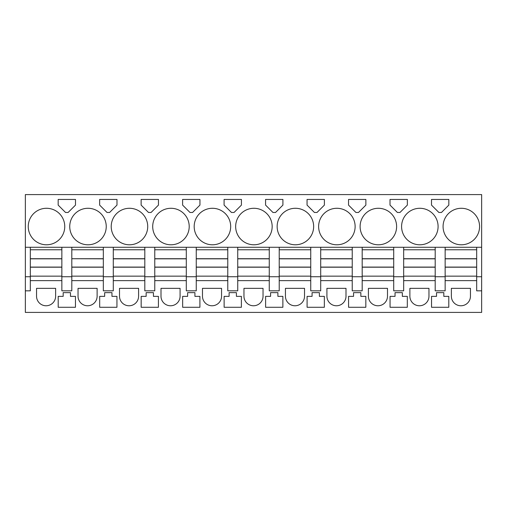 <?xml version="1.0" encoding="UTF-8"?>
<svg xmlns="http://www.w3.org/2000/svg" width="507" height="507" viewBox="0 0 507 507"><rect width="100%" height="100%" fill="white"/><g stroke="black" fill="none" stroke-linecap="round" stroke-linejoin="round"><path stroke-width="0.76" d="M30.325 247.277L25.35 247.277L25.35 194.593L481.65 194.593L481.65 247.277L30.325 247.277L30.325 249.767L61.854 249.767L61.854 276.727L71.81 276.727L71.81 276.15L103.333 276.15L103.333 290.834L113.289 290.834L113.289 276.727L103.333 276.727M30.325 249.767L30.325 276.727L25.35 276.727L25.35 247.277M476.675 247.277L476.675 276.727L481.65 276.727L481.65 312.407L25.35 312.407L25.35 276.727M30.325 276.727L30.325 290.834L25.35 290.834M71.81 247.277L71.81 249.767L103.333 249.767L103.333 276.15M61.854 247.277L61.854 249.767M61.854 276.727L61.854 290.834L71.81 290.834L71.81 276.727M103.333 280.631L71.81 280.631M103.333 247.277L103.333 249.767M113.289 247.277L113.289 249.767L144.818 249.767L144.818 290.834L154.774 290.834L154.774 276.727L144.818 276.727M113.289 249.767L113.289 276.727M144.818 280.631L113.289 280.631M144.818 247.277L144.818 249.767M154.774 247.277L154.774 249.767L186.297 249.767L186.297 290.834L196.253 290.834L196.253 276.727L186.297 276.727M154.774 249.767L154.774 276.727M186.297 280.631L154.774 280.631M186.297 247.277L186.297 249.767M196.253 247.277L196.253 249.767L227.782 249.767L227.782 290.834L237.739 290.834L237.739 276.727L227.782 276.727M196.253 249.767L196.253 276.727M227.782 280.631L196.253 280.631M227.782 247.277L227.782 249.767M237.739 247.277L237.739 249.767L269.261 249.767L269.261 290.834L279.218 290.834L279.218 276.727L269.261 276.727M237.739 249.767L237.739 276.727M269.261 280.631L237.739 280.631M269.261 247.277L269.261 249.767M279.218 247.277L279.218 249.767L310.747 249.767L310.747 290.834L320.703 290.834L320.703 276.727L310.747 276.727M279.218 249.767L279.218 276.727M310.747 280.631L279.218 280.631M310.747 247.277L310.747 249.767M320.703 247.277L320.703 249.767L352.226 249.767L352.226 290.834L362.182 290.834L362.182 276.727L352.226 276.727M320.703 249.767L320.703 276.727M352.226 280.631L320.703 280.631M352.226 247.277L352.226 249.767M362.182 247.277L362.182 249.767L393.711 249.767L393.711 290.834L403.667 290.834L403.667 276.727L393.711 276.727M362.182 249.767L362.182 276.727M393.711 280.631L362.182 280.631M393.711 247.277L393.711 249.767M403.667 247.277L403.667 249.767L435.19 249.767L435.19 290.834L445.146 290.834L445.146 276.727L435.19 276.727M403.667 249.767L403.667 276.727M435.19 280.631L403.667 280.631M435.19 247.277L435.19 249.767M445.146 247.277L445.146 249.767L476.675 249.767M445.146 249.767L445.146 276.727M476.675 280.631L445.146 280.631M481.65 290.834L476.675 290.834L476.675 276.727M481.65 276.727L481.65 247.277M64.757 226.534A18.252 18.252 0 0 0 46.505 208.282A18.252 18.252 0 0 0 28.253 226.534A18.252 18.252 0 0 0 46.505 244.786A18.252 18.252 0 0 0 64.757 226.534M75.499 199.447L58.166 199.447L58.166 205.101L65.536 212.471L68.122 212.471L75.499 205.101L75.499 199.447L60.441 199.447M360.109 226.534A18.252 18.252 0 0 0 378.361 244.786A18.252 18.252 0 0 0 396.613 226.534A18.252 18.252 0 0 0 378.361 208.282A18.252 18.252 0 0 0 360.109 226.534M390.016 205.101L397.393 212.471L399.979 212.471L407.355 205.101L407.355 199.447L390.016 199.447L390.016 205.101M235.66 226.534A18.252 18.252 0 0 0 253.912 244.786A18.252 18.252 0 0 0 272.164 226.534A18.252 18.252 0 0 0 253.912 208.282A18.252 18.252 0 0 0 235.66 226.534M307.052 205.101L314.429 212.471L317.014 212.471L324.391 205.101L324.391 199.447L307.052 199.447L307.052 205.101M348.537 199.447L348.537 205.101L355.914 212.471L358.5 212.471L365.877 205.101L365.877 199.447L348.537 199.447M318.624 226.534A18.252 18.252 0 0 0 336.876 244.786A18.252 18.252 0 0 0 355.128 226.534A18.252 18.252 0 0 0 336.876 208.282A18.252 18.252 0 0 0 318.624 226.534M282.912 205.101L282.912 199.447L265.573 199.447L265.573 205.101L272.95 212.471L275.535 212.471L282.912 205.101M224.088 205.101L231.465 212.471L234.05 212.471L241.427 205.101L241.427 199.447L224.088 199.447L224.088 205.101M69.738 226.534A18.252 18.252 0 0 0 87.99 244.786A18.252 18.252 0 0 0 106.242 226.534A18.252 18.252 0 0 0 87.99 208.282A18.252 18.252 0 0 0 69.738 226.534M99.645 205.101L107.021 212.471L109.607 212.471L116.984 205.101L116.984 199.447L99.645 199.447L99.645 205.101M149.793 199.447L141.123 199.447L141.123 205.101L148.5 212.471L151.086 212.471L158.463 205.101L158.463 199.447L149.793 199.447L158.463 199.447M182.609 199.447L182.609 205.101L189.986 212.471L192.571 212.471L199.948 205.101L199.948 199.447L182.609 199.447M147.721 226.534A18.252 18.252 0 0 0 129.469 208.282A18.252 18.252 0 0 0 111.217 226.534A18.252 18.252 0 0 0 129.469 244.786A18.252 18.252 0 0 0 147.721 226.534M438.092 226.534A18.252 18.252 0 0 0 419.84 208.282A18.252 18.252 0 0 0 401.588 226.534A18.252 18.252 0 0 0 419.84 244.786A18.252 18.252 0 0 0 438.092 226.534M230.685 226.534A18.252 18.252 0 0 0 212.433 208.282A18.252 18.252 0 0 0 194.181 226.534A18.252 18.252 0 0 0 212.433 244.786A18.252 18.252 0 0 0 230.685 226.534M438.878 212.471L441.464 212.471L448.834 205.101L448.834 199.447L431.501 199.447L431.501 205.101L438.878 212.471M189.206 226.534A18.252 18.252 0 0 0 170.954 208.282A18.252 18.252 0 0 0 152.702 226.534A18.252 18.252 0 0 0 170.954 244.786A18.252 18.252 0 0 0 189.206 226.534M479.578 226.534A18.252 18.252 0 0 0 461.326 208.282A18.252 18.252 0 0 0 443.074 226.534A18.252 18.252 0 0 0 461.326 244.786A18.252 18.252 0 0 0 479.578 226.534M313.649 226.534A18.252 18.252 0 0 0 295.397 208.282A18.252 18.252 0 0 0 277.145 226.534A18.252 18.252 0 0 0 295.397 244.786A18.252 18.252 0 0 0 313.649 226.534M61.854 280.631L30.325 280.631M55.631 296.227L55.631 288.344L36.548 288.344L36.548 296.227A9.538 9.538 0 0 0 46.093 305.765A9.538 9.538 0 0 0 55.631 296.227M431.539 307.28L448.796 307.28L448.796 296.373L443.821 296.373L443.821 292.64L436.521 292.64L436.521 296.373L431.539 296.373L431.539 307.28M66.829 292.64L63.179 292.64L63.179 296.373L58.204 296.373L58.204 307.28L75.461 307.28L75.461 296.373L70.479 296.373L70.479 292.64L66.829 292.64M346.002 296.227L346.002 288.344L326.92 288.344L326.92 296.227A9.538 9.538 0 0 0 336.464 305.765A9.538 9.538 0 0 0 346.002 296.227M348.575 307.28L365.832 307.28L365.832 296.373L360.857 296.373L360.857 292.64L353.556 292.64L353.556 296.373L348.575 296.373L348.575 307.28M263.038 288.344L243.962 288.344L243.962 296.227A9.538 9.538 0 0 0 253.5 305.765A9.538 9.538 0 0 0 263.038 296.227L263.038 288.344M149.793 292.64L146.143 292.64L146.143 296.373L141.168 296.373L141.168 307.28L158.425 307.28L158.425 296.373L153.444 296.373L153.444 292.64L149.793 292.64M138.595 296.227L138.595 288.344L119.513 288.344L119.513 296.227A9.538 9.538 0 0 0 129.057 305.765A9.538 9.538 0 0 0 138.595 296.227M99.683 307.28L116.94 307.28L116.94 296.373L111.965 296.373L111.965 292.64L104.664 292.64L104.664 296.373L99.683 296.373L99.683 307.28M97.116 296.227L97.116 288.344L78.034 288.344L78.034 296.227A9.538 9.538 0 0 0 87.572 305.765A9.538 9.538 0 0 0 97.116 296.227M194.929 296.373L199.904 296.373L199.904 307.28L182.647 307.28L182.647 296.373L187.628 296.373L187.628 292.64L194.929 292.64L194.929 296.373M409.884 296.227L409.884 288.344L428.966 288.344L428.966 296.227A9.538 9.538 0 0 1 419.428 305.765A9.538 9.538 0 0 1 409.884 296.227M270.592 296.373L270.592 292.64L277.893 292.64L277.893 296.373L282.868 296.373L282.868 307.28L265.611 307.28L265.611 296.373L270.592 296.373M285.441 296.227A9.538 9.538 0 0 0 294.979 305.765A9.538 9.538 0 0 0 304.523 296.227L304.523 288.344L285.441 288.344L285.441 296.227M221.559 296.227L221.559 288.344L202.477 288.344L202.477 296.227A9.538 9.538 0 0 0 212.021 305.765A9.538 9.538 0 0 0 221.559 296.227M180.08 296.227L180.08 288.344L160.998 288.344L160.998 296.227A9.538 9.538 0 0 0 170.536 305.765A9.538 9.538 0 0 0 180.08 296.227M236.408 296.373L241.389 296.373L241.389 307.28L224.132 307.28L224.132 296.373L229.107 296.373L229.107 292.64L236.408 292.64L236.408 296.373M395.035 296.373L395.035 292.64L402.336 292.64L402.336 296.373L407.317 296.373L407.317 307.28L390.06 307.28L390.06 296.373L395.035 296.373M387.487 296.227L387.487 288.344L368.405 288.344L368.405 296.227A9.538 9.538 0 0 0 377.943 305.765A9.538 9.538 0 0 0 387.487 296.227M319.372 296.373L324.353 296.373L324.353 307.28L307.096 307.28L307.096 296.373L312.071 296.373L312.071 292.64L319.372 292.64L319.372 296.373M451.369 296.227L451.369 288.344L470.452 288.344L470.452 296.227A9.538 9.538 0 0 1 460.907 305.765A9.538 9.538 0 0 1 451.369 296.227M116.984 199.447L101.926 199.447M199.948 199.447L191.278 199.447M30.325 276.15L61.854 276.15M30.325 258.722L61.854 258.722M30.325 267.195L61.854 267.195M71.81 249.767L71.81 258.722L103.333 258.722M71.81 258.722L103.333 258.824M103.333 267.195L71.81 267.195L71.81 258.824M71.81 267.195L71.81 276.15M113.289 276.15L144.818 276.15M113.289 258.722L144.818 258.722M113.289 267.195L144.818 267.195M154.774 276.15L186.297 276.15M154.774 258.722L186.297 258.722M154.774 267.195L186.297 267.195M196.253 276.15L227.782 276.15M196.253 258.722L227.782 258.722M196.253 267.195L227.782 267.195M237.739 276.15L269.261 276.15M237.739 258.722L269.261 258.722M237.739 267.195L269.261 267.195M279.218 276.15L310.747 276.15M279.218 258.722L310.747 258.722M279.218 267.195L310.747 267.195M320.703 276.15L352.226 276.15M320.703 258.722L352.226 258.722M320.703 267.195L352.226 267.195M362.182 276.15L393.711 276.15M362.182 258.722L393.711 258.722M362.182 267.195L393.711 267.195M403.667 276.15L435.19 276.15M403.667 258.722L435.19 258.722M403.667 267.195L435.19 267.195M445.146 276.15L476.675 276.15M445.146 258.722L476.675 258.722M445.146 267.195L476.675 267.195M30.325 258.824L61.854 258.824M30.325 267.088L61.854 267.088M71.81 267.088L103.333 267.088M113.289 258.824L144.818 258.824M113.289 267.088L144.818 267.088M154.774 258.824L186.297 258.824M154.774 267.088L186.297 267.088M196.253 258.824L227.782 258.824M196.253 267.088L227.782 267.088M237.739 258.824L269.261 258.824M237.739 267.088L269.261 267.088M279.218 258.824L310.747 258.824M279.218 267.088L310.747 267.088M320.703 258.824L352.226 258.824M320.703 267.088L352.226 267.088M362.182 258.824L393.711 258.824M362.182 267.088L393.711 267.088M403.667 258.824L435.19 258.824M403.667 267.088L435.19 267.088M445.146 258.824L476.675 258.824M445.146 267.088L476.675 267.088"/></g></svg>
